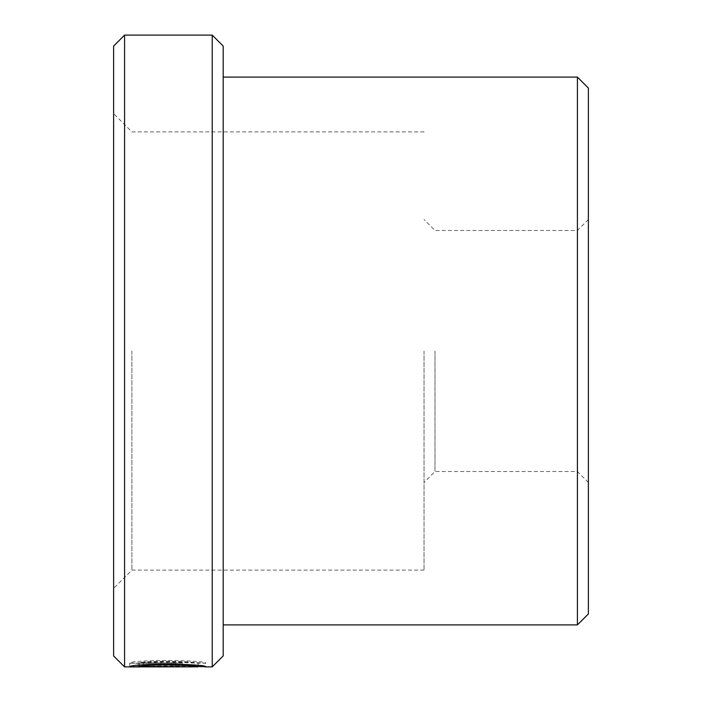 <?xml version="1.0" encoding="UTF-8"?>
<svg xmlns="http://www.w3.org/2000/svg" width="702" height="702" viewBox="0 0 702 702"><rect width="100%" height="100%" fill="white"/><g stroke="black" fill="none" stroke-linecap="round" stroke-linejoin="round"><path stroke-width="0.53" stroke-dasharray="3.51 2.63" d="M198.113 665.593L198.113 663.188C199.324 663.46 167.497 661.389 148.973 662.714L143.55 662.355C166.427 660.117 207.318 663.443 205.73 663.188C208.152 660.117 132.037 659.275 129.765 663.1L182.88 663.1L139.408 662.767C149.78 659.95 199.982 661.723 198.113 663.188L205.73 663.188L205.73 666.847M148.973 662.714L148.973 666.373C167.462 665.066 199.324 667.111 198.113 666.847M129.765 663.1L129.765 666.751M139.408 663.197L175.263 663.109L171.455 662.969L171.455 666.628L175.263 666.76L139.408 666.847L143.585 666.637L138.162 666.373L129.765 666.891L129.765 663.241L178.01 663.25L129.765 663.241L143.585 662.986L139.408 663.197L139.408 666.847M175.263 663.109L175.263 666.76M178.001 666.9L171.455 666.628M171.455 662.969L182.88 663.109L182.88 666.76M182.88 663.109L178.01 663.25M424.043 351L424.043 570.121L424.043 351M434.994 351L434.994 471.516L434.994 351M588.381 613.943L588.381 88.057M577.421 77.097L577.421 624.903M113.619 46.06L113.619 655.94M124.579 666.9L124.579 35.1M223.183 655.94L223.183 46.06M212.223 35.1L212.223 666.9M131.879 351L131.879 570.121L131.879 351M198.113 666.444L148.973 666.373M113.619 351L113.619 588.381L113.619 351M577.421 351L577.421 471.516L577.421 351M143.585 662.986L143.585 666.637M138.162 662.714L138.162 666.373M171.455 662.556L171.455 666.216M143.55 662.355L143.55 666.014M139.408 662.767L139.408 665.329M171.455 663.241L171.455 666.891M171.455 663.197L171.455 666.847M588.381 219.524L577.421 230.484L434.994 230.484L424.043 219.524M424.043 131.879L131.879 131.879L113.619 113.619M588.381 482.476L577.421 471.516L434.994 471.516L424.043 482.476M424.043 570.121L131.879 570.121L113.619 588.381"/><path stroke-width="1.05" d="M198.113 665.593L198.113 666.847C199.947 665.399 149.859 663.644 139.408 666.426L182.88 666.751L129.765 666.751C132.02 662.978 208.134 663.802 205.73 666.847L198.113 666.444M212.223 35.1L223.183 46.06L223.183 655.94L212.223 666.9L212.223 35.1L124.579 35.1L124.579 666.9L198.113 666.847M577.421 77.097L588.381 88.057L588.381 613.943L577.421 624.903L577.421 77.097L223.183 77.097M124.579 666.9L113.619 655.94L113.619 46.06L124.579 35.1M139.408 665.329L139.408 666.426M212.223 666.9L205.265 666.9M577.421 624.903L223.183 624.903"/></g></svg>
